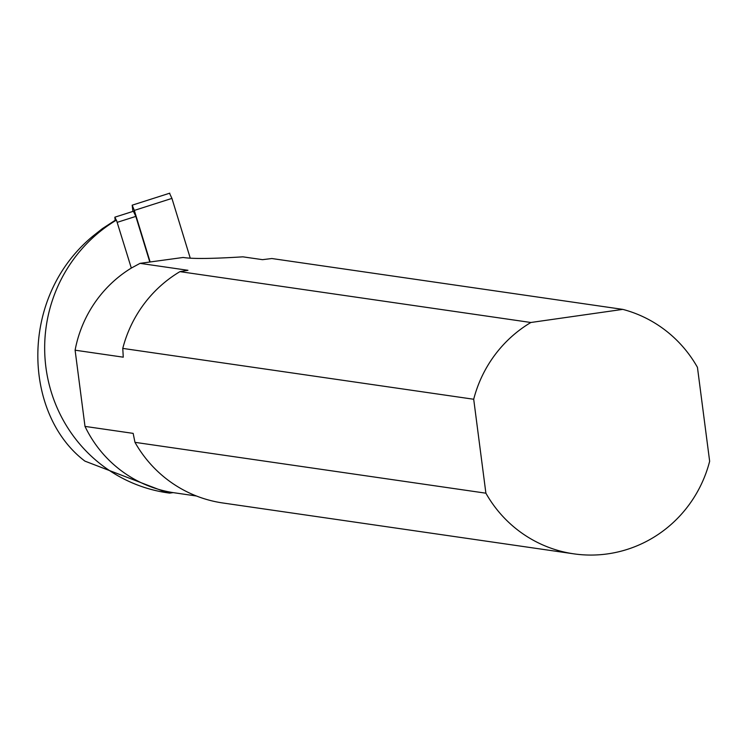 <?xml version="1.0" encoding="UTF-8"?>
<svg xmlns="http://www.w3.org/2000/svg" width="747" height="747" viewBox="0 0 747 747"><rect width="100%" height="100%" fill="white"/><g stroke="black" fill="none" stroke-linecap="round" stroke-linejoin="round"><path stroke-width="1.12" d="M663.747 530.473A124.861 121.948 98.2 0 0 709.65 461.272L697.446 367.347A124.861 121.948 98.2 0 0 622.783 309.379L530.865 322.489A124.861 121.948 98.2 0 0 519.604 330.062A124.861 121.948 98.2 0 0 473.701 399.253L485.895 493.188A124.861 121.948 98.2 0 0 573.771 553.835A124.861 121.948 98.2 0 0 663.747 530.473M622.783 309.379L271.852 258.527L262.514 259.667L242.887 256.828C212.204 258.761 192.296 258.976 183.174 257.463L140.053 263.355L131.323 268.07A121.742 118.904 98.2 0 0 121.649 274.644A121.742 118.904 98.2 0 0 75.102 350.194L84.999 426.397L133.153 433.372L134.974 442.336A124.861 121.948 98.2 0 0 222.839 502.983L573.771 553.835M134.974 442.336L485.895 493.188M84.999 426.397A121.742 118.904 98.2 0 0 173.145 492.618L196.47 496.008M75.102 350.194L123.264 357.178L122.769 348.401L473.701 399.253M140.053 263.355L187.955 270.302L179.943 271.637L530.865 322.489M179.943 271.637A124.861 121.948 98.2 0 0 168.673 279.21A124.861 121.948 98.2 0 0 122.769 348.401M131.323 268.07L116.439 220.085A147.336 143.9 98.2 0 0 103.59 228.759A147.336 143.9 98.2 0 0 48.872 383.295A147.336 143.9 98.2 0 0 167.505 492.815A147.336 143.9 98.2 0 0 169.7 493.113L173.145 492.618M167.393 492.796L84.915 461.123C23.652 414.856 18.031 298.109 92.731 236.267L102.442 228.591L115.981 219.767L116.439 220.085M115.159 220.253L114.851 217.181L116.149 219.889M149.82 262.029L135.823 216.397L133.648 211.775M132.919 211.41L132.182 205.182L134.329 210.411L171.931 198.394L190.261 258.191L171.931 198.394L169.756 193.772L171.931 198.394M150.138 261.982L134.329 210.411M117.148 222.363L135.823 216.397M114.851 217.181L133.685 211.168M132.182 205.182L169.784 193.165"/></g></svg>
